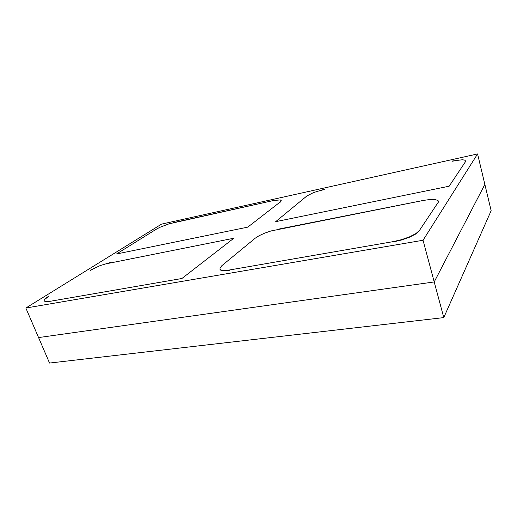 <?xml version="1.0" encoding="UTF-8"?>
<svg xmlns="http://www.w3.org/2000/svg" width="517" height="517" viewBox="0 0 517 517"><rect width="100%" height="100%" fill="white"/><g stroke="black" fill="none" stroke-linecap="round" stroke-linejoin="round"><path stroke-width="0.78" d="M434.215 281.939L38.568 337.569L49.542 363.057L443.773 317.606L434.215 281.939L38.568 337.569L434.215 281.939L443.773 317.606L49.542 363.057L25.85 308.022L38.568 337.569L434.215 281.939L423.048 240.256L25.85 308.022L161.537 224.126L477.572 153.943L491.15 210.697L443.773 317.606L491.15 210.697L484.862 184.401L434.215 281.939L484.862 184.401L434.215 281.939L484.862 184.401L477.572 153.943L423.048 240.256L25.85 308.022L161.537 224.126L477.572 153.943L423.048 240.256L434.215 281.939M465.571 160.91L465.397 161.821L449.17 186.204L275.69 221.664L306.058 196.654L309.056 194.786M318.95 190.928L324.405 189.487M451.974 161.298L457.894 160.251M465.397 161.821L449.17 186.204L275.69 221.664M305.993 196.441L313.515 192.576L324.346 189.28M451.923 161.071L462.489 159.734L465.138 160.276L465.339 161.582M156.354 229.18L116.487 253.996L247.766 227.137L280.046 202.121L281.216 200.68L280.279 199.898L273.112 200.602L169.117 223.809L159.798 227.351L156.354 229.18L116.487 253.996L247.766 227.137L280.046 202.121M280.117 202.321L281.216 200.57M273.112 200.602L173.628 222.601M90.449 270.456L94.785 268.116M105.72 263.896L233.807 238.247L181.906 278.501L49.341 301.437L45.574 301.708L44.1 300.907M45.076 299.117L48.314 296.7M90.365 270.249L100.059 265.615L110.644 262.41M233.807 238.247L181.906 278.501L49.341 301.437M49.244 301.211L45.483 301.482L44.003 300.655L44.985 298.891L48.223 296.48M438.119 202.819L438.435 201.294M423.106 200.48L270.96 230.963L264.665 233.154L259.191 235.662L255.34 238.117L221.967 265.576L219.867 268.09L220.507 269.835L223.867 270.514L229.483 269.984L392.998 241.659L401.547 239.668L409.632 236.812L415.933 233.561L419.442 230.459L438.048 202.541L438.073 200.583L435.198 199.523L429.937 199.497L423.106 200.48L277.183 229.399M219.88 269.202L220.597 270.1L223.958 270.779L229.58 270.255M393.082 241.969L401.631 239.978L409.716 237.122L416.017 233.871L419.526 230.763M419.442 230.459L438.048 202.541M255.34 238.117L221.967 265.576M229.483 269.984L392.998 241.659"/></g></svg>
